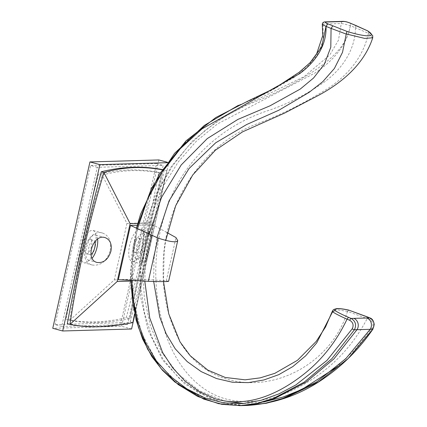<?xml version="1.0" encoding="UTF-8"?>
<svg xmlns="http://www.w3.org/2000/svg" width="427" height="427" viewBox="0 0 427 427"><rect width="100%" height="100%" fill="white"/><g stroke="black" fill="none" stroke-linecap="round" stroke-linejoin="round"><path stroke-width="0.32" stroke-dasharray="2.13 1.6" d="M367.087 316.775L367.172 318.585L347.498 311.39L348.79 310.141M372.883 329.201A1.863 0.363 34.4 0 0 372.056 328.219C373.892 324.573 373.166 321.744 369.878 319.727L367.172 318.59C355.734 340.372 340.458 358.472 321.344 372.888C293.744 393.374 257.369 408.265 223.903 398.418C193.527 388.986 172.919 359.966 163.915 328.262C151.729 286.047 153.218 244.591 168.382 203.882C185.809 157.131 225.264 124.129 269.901 110.017C287.617 103.825 304.499 95.349 320.549 84.594C339.486 72.483 355.461 51.405 355.424 27.723L350.316 25.689C346.783 46.249 331.32 62.326 314.827 73.097L217.519 123.899L196.372 141.172L178.23 161.972L163.477 185.825L152.471 212.15L145.564 240.001L142.805 268.829L144.331 297.763L150.453 326.014L161.582 352.206L178.401 374.34L199.697 390.87L224.372 400.942M244.121 405.447L220.177 401.967L198.219 392.562L178.977 378.119L163.082 359.224L151.628 336.754L144.337 312.26L140.771 286.779L140.67 261.062L143.872 235.613L150.293 210.997L159.911 187.549L172.487 165.975L187.763 146.68L205.542 130.038L225.365 116.208L246.726 105.021C269.731 96.353 291.908 85.176 313.269 71.49C329.302 60.511 346.975 46.767 350.279 25.684L350.316 25.689C350.882 24.2 350.887 23.362 350.327 23.181C350.861 23.352 350.845 24.184 350.284 25.673C346.148 24.398 343.143 23.693 341.258 23.56L323.004 24.083L322.278 24.515M247.521 405.436L247.153 405.442M243.614 403.542L263.624 402.004M336.049 367.578L355.333 349.222L372.056 328.219M347.503 311.374L336.887 309.74L332.473 310.947M131.713 280.395L132.877 254.295L137.526 228.664M136.603 228.242L131.927 254.06L130.753 280.347M299.786 71.88C281.361 85.48 260.929 96.609 238.49 105.261M324.92 21.878A2.236 2.044 -91.6 0 0 323.004 24.083L323.244 40.714L316.93 55.547L306.773 67.359L294.619 77.106L267.532 92.734L238.72 105.538L210.783 121.337L185.553 142.154L164.32 167.939L147.934 197.712L137.083 230.308L132.114 264.601L133.357 299.38L141.486 332.9L157.435 362.859L181.197 386.141L209.876 401.044L225.226 404.721L240.737 405.629M144.796 281.11L145.522 257.401L149.188 234.023M153.688 281.468L153.96 259.397L157.003 237.615M372.718 37.838L368.389 33.322L355.435 27.696M347.498 311.39C332.03 361.936 276.082 393.31 227.57 379.352C207.88 373.524 192.342 361.573 180.957 343.5C168.644 320.939 162.703 296.274 163.135 269.506C162.351 206.289 200.108 146.888 254.663 124.716C278.164 116 300.96 104.914 323.052 91.453C344.226 79.203 363.131 58.974 368.352 33.445M243.726 405.474L227.81 403.953L212.465 399.704L184.774 383.932L162.586 360.052L147.977 329.831L140.536 296.375L139.549 261.842L144.534 227.89L155.268 195.689L171.473 166.327L192.572 140.958L217.823 120.499L246.048 104.957L304.221 76.572L329.788 54.987L338.467 40.159L341.258 23.56A2.236 2.05 -91.7 0 1 343.185 21.35M355.371 25.273C355.926 25.444 355.947 26.261 355.424 27.723M367.983 31.027L368.538 31.966L368.389 33.322M168.622 281.292L166.322 280.785L140.809 279.023L152.93 224.778L167.251 232.72M118.343 279.669L140.809 279.023M152.93 224.778L137.238 225.226M166.322 280.785L175.983 237.561M133.389 245.311A7.456 2.888 105.2 0 0 134.43 252.421A7.456 2.888 105.2 0 0 139.175 245.984A7.456 2.888 105.2 0 0 138.343 238.031A7.456 2.888 105.2 0 0 133.389 245.311M136.709 246.214A7.456 2.888 -74.8 0 1 141.657 238.933A7.456 2.888 -74.8 0 1 142.698 246.043A7.456 2.888 -74.8 0 1 137.75 253.323A7.456 2.888 -74.8 0 1 136.709 246.214M85.469 246.694A7.456 2.888 105.2 0 0 86.51 253.798A7.456 2.888 105.2 0 0 91.25 247.361A7.456 2.888 105.2 0 0 90.423 239.414A7.456 2.888 105.2 0 0 85.469 246.694M90.93 254.508A7.456 2.888 -74.8 0 1 89.825 254.7A7.456 2.888 -74.8 0 1 88.789 247.591A7.456 2.888 -74.8 0 1 93.737 240.31A7.456 2.888 -74.8 0 1 94.837 241.57M110.203 250.489C111.639 241.426 109.098 235.619 102.587 233.062C87.167 228.034 76.486 261.57 92.403 265.055C100.863 265.984 106.798 261.127 110.203 250.489M95.205 246.411A16.77 6.496 105.2 0 0 92.862 230.42A16.77 6.496 105.2 0 0 82.197 244.901A16.77 6.496 105.2 0 0 84.066 262.792A16.77 6.496 105.2 0 0 95.205 246.411M146.183 245.867L149.119 231.306C148.858 230.393 141.097 264.729 141.716 264.057L146.183 245.867M143.125 245.034A16.77 6.496 105.2 0 0 140.782 229.043A16.77 6.496 105.2 0 0 130.118 243.523A16.77 6.496 105.2 0 0 131.991 261.409A16.77 6.496 105.2 0 0 143.125 245.034M126.942 223.422L114.319 279.893L69.734 320.389L66.121 319.407A819.984 317.603 105.2 0 0 126.264 317.672L129.883 318.654C107.23 323.202 87.183 323.778 69.734 320.389C77.116 271.583 87.935 223.172 102.202 175.139C121.62 169.716 141.668 169.14 162.345 173.41L129.883 318.654L137.702 279.221L150.325 222.75L126.942 223.422L102.202 175.139L98.589 174.157A819.984 317.603 105.2 0 0 66.121 319.407M126.264 317.672A819.984 317.603 105.2 0 0 158.732 172.428L162.345 173.41L150.325 222.75M158.732 172.428A819.984 317.603 105.2 0 0 98.589 174.157M127.588 324.531L163.157 165.409L97.265 167.304L61.696 326.425L127.588 324.531L120.953 322.727L156.522 163.605L163.157 165.409M114.319 279.893L137.702 279.221M61.696 326.425L55.067 324.621L120.953 322.727M97.265 167.304L90.631 165.5L55.067 324.621M156.522 163.605L90.631 165.5M97.596 239.104A13.045 5.055 105.2 0 0 95.205 234.919A13.045 5.055 105.2 0 0 86.542 247.655A13.045 5.055 105.2 0 0 88.362 260.096A13.045 5.055 105.2 0 0 92.099 258.234M149.589 247.238L146.109 261.388C145.628 261.911 151.665 235.208 151.868 235.912L149.589 247.238M144.945 245.979A13.045 5.055 105.2 0 0 143.125 233.537A13.045 5.055 105.2 0 0 134.462 246.278A13.045 5.055 105.2 0 0 136.282 258.714A13.045 5.055 105.2 0 0 144.945 245.979M67.317 323.666A823.715 319.049 105.2 0 0 130.214 321.857L132.866 322.577M134.799 314.01L166.818 170.688L162.292 169.781M130.214 321.857A823.715 319.049 105.2 0 0 164.165 169.967L166.818 170.688L154.083 222.947L137.734 223.417M164.165 169.967A823.715 319.049 105.2 0 0 162.287 169.583M167.096 162.698L168.777 162.65L134.799 314.672M130.774 281.11L141.15 280.811L134.606 313.818M141.15 280.811L154.083 222.947M131.591 329.003L121.647 326.297L52.761 328.283M158.828 159.944L121.647 326.297M168.777 162.65L167.405 162.276M369.889 317.928A1.863 0.689 -67.2 0 1 369.878 319.727M136.469 228.178L130.63 270.2L130.593 280.336M163.504 281.612L164.155 251.738L165.745 240.369M310.589 62.134L310.151 62.609M134.43 252.421L137.75 253.323M138.343 238.031L141.657 238.933M86.51 253.798L89.825 254.7M90.423 239.414L93.737 240.31M102.587 233.062L92.862 230.42M92.403 265.055L84.066 262.792M149.119 231.306L140.782 229.043M141.716 264.057L131.991 261.409M105.026 237.588L95.205 234.919M97.105 262.472L88.362 260.096M151.868 235.912L143.125 233.537M146.109 261.388L136.282 258.714"/><path stroke-width="0.64" d="M347.05 319.166L349.756 320.309C353.07 322.321 353.903 325.15 352.254 328.79A1.863 0.55 32.3 0 0 354.426 329.772C356.652 324.91 355.558 321.136 351.149 318.446L348.459 317.314L347.05 319.166C340.922 316.508 336.092 314.058 332.558 311.817L316.701 342.902L305.625 355.856L292.858 366.558L278.788 374.65L263.833 379.977L248.279 382.629L232.384 382.234L216.5 378.536L201.197 371.613L187.207 361.61L175.235 348.832L166.098 333.684L159.725 316.978L153.688 281.468M348.459 317.314C342.769 314.875 338.248 312.617 334.901 310.541L332.564 311.806L332.478 310.931L333.492 309.564L336.572 308.609C339.342 308.427 343.367 308.913 348.645 310.066M348.645 310.071L367.289 316.861M130.753 280.347L132.914 304.195L138.46 327.45L147.715 349.345L161.235 368.773L178.278 384.61L197.706 396.448L218.613 403.68L240.065 405.65L257.145 403.36L273.542 398.38L304.302 382.096L331.779 358.792L354.426 329.772L372.734 329.244A1.863 0.363 34.4 0 0 372.883 329.201L374.239 324.579C373.657 320.794 372.205 318.574 369.889 317.928A1.863 0.689 -67.2 0 0 369.771 317.907C374.159 320.602 375.146 324.381 372.734 329.244L348.133 358.541L318.355 382.01L284.355 398.354L266.186 403.291L247.521 405.436C275.516 403.59 301.2 394.436 324.568 377.964C343.441 364.823 359.545 348.565 372.883 329.201M247.153 405.442L244.121 405.447M224.372 400.942L243.614 403.542M263.624 402.004L283.112 397.051L301.873 389.467L336.049 367.578M137.526 228.664L147.47 199.398L161.934 172.412L180.295 148.687L202.051 128.863L299.85 73.529C314.176 62.817 326.783 46.826 326.047 26.389L327.813 23.827C325.331 22.722 324.648 22.119 325.774 22.023L344.034 21.499C345.443 21.521 347.541 22.081 350.327 23.181L355.627 25.385M332.489 310.904L325.523 326.981L316.199 341.424L297.48 360.292L274.839 373.337L260.224 377.858L245.098 379.822L225.264 377.468L207.784 370.076L190.255 355.782L179.997 341.83L168.761 313.882L163.504 281.612M334.901 310.541C334.352 308.225 338.985 308.097 348.79 310.141M352.254 328.79L326.959 360.441L295.916 384.908L278.959 393.87L261.18 400.27L242.696 403.622L223.647 402.885L204.848 397.863L186.903 388.901L170.533 376.507L156.415 360.975L145.58 342.78L138.076 322.817L133.528 301.83L131.713 280.395M238.49 105.261L204.298 125.442L174.579 153.32L151.532 188.254L136.603 228.242M331.069 28.422L326.047 26.389A1.863 0.496 -176.6 0 1 326.009 26.383L321.675 46.895L310.141 62.62L299.786 71.88M332.788 25.924L331.074 28.39L346.222 34.08L346.98 31.401L327.813 23.827L326.009 26.383L322.268 24.456C322.385 22.871 323.292 22.012 324.99 21.878A2.236 2.044 -91.6 0 0 324.92 21.878M325.774 22.023A2.236 2.044 -91.6 0 0 324.99 21.873L343.239 21.35A2.236 2.05 -91.7 0 0 343.185 21.35M347.05 319.172C336.716 340.922 322.657 358.984 304.873 373.358C279.242 393.795 247.527 408.548 214.92 398.674L199.19 391.57L184.934 381.017L172.641 367.77L162.618 352.483L149.744 317.976L144.796 281.11M149.188 234.023L161.491 197.477L181.203 164.961L207.271 138.578L237.855 119.432L270.088 105.779L300.25 89.078L313.562 78.008L324.36 64.215L330.797 47.194L331.074 28.39M157.003 237.615L169.049 200.903L189.049 168.537L215.683 142.794L246.758 124.481L278.948 110.166L309.025 92.429L322.759 81.701L334.394 68.48L342.523 52.302L346.222 34.08M346.254 33.963L364.674 38.403L372.734 37.795C363.692 65.63 339.561 84.455 316.348 96.497L284.601 113.07L242.584 131.842L215.384 150.208L192.684 175.033L175.668 205.787L165.745 240.369M367.087 316.775L369.771 317.907L367.049 317.987A7.456 6.827 -91.6 0 1 370.166 329.313L345.849 358.621L316.503 382.016L283.032 398.343L265.14 403.291L246.907 405.447L240.737 405.629L258.009 403.392L274.742 398.428L306.095 382.133L333.951 358.845L356.993 329.692A7.456 6.827 -91.7 0 0 353.876 318.366L351.149 318.446A1.863 0.694 -67.2 0 0 349.756 320.309M247.521 405.436L243.726 405.474M344.034 21.499A2.236 2.05 -91.7 0 0 343.239 21.35C345.165 21.51 346.324 21.569 350.455 23.202L367.983 31.027M355.371 25.273L367.796 30.915M130.47 225.424L118.343 279.669L148.35 281.302C161.086 281.713 167.843 281.708 168.622 281.292L177.723 240.593C176.548 242.76 169.978 241.922 158.011 238.079L130.47 225.424L137.238 225.226M167.251 232.72L175.983 237.561L177.723 240.593M148.35 281.302L158.011 238.079M94.837 241.57A7.456 2.888 -74.8 0 1 94.778 247.42A7.456 2.888 -74.8 0 1 90.93 254.508M110.951 251.14C108.303 259.419 103.686 263.192 97.105 262.472C84.727 259.76 93.033 233.676 105.026 237.588C110.091 239.579 112.066 244.095 110.951 251.14M92.099 258.234A13.045 5.055 105.2 0 0 97.025 247.356A13.045 5.055 105.2 0 0 97.596 239.104M162.287 169.583A823.715 319.049 105.2 0 0 101.268 171.777A823.715 319.049 105.2 0 0 67.317 323.666L69.969 324.387C88.101 328.107 109.066 327.504 132.866 322.577L134.799 314.01M162.292 169.781C142.228 166.119 122.773 167.026 103.921 172.497C88.859 222.707 77.538 273.339 69.969 324.387L117.19 281.5L130.774 281.11M101.268 171.777L103.921 172.497L130.123 223.636L117.19 281.5M134.799 314.672L131.591 329.003L62.705 330.984L99.891 164.63L167.096 162.698M134.606 313.818L132.866 322.577M167.405 162.276L158.828 159.944L89.942 161.929L99.891 164.63M62.705 330.984L52.761 328.283L89.942 161.929M137.734 223.417L130.123 223.636M367.049 317.987L353.876 318.366M367.487 30.808C377.975 37.218 366.51 37.549 346.98 31.401M348.678 310.082L369.889 317.928M310.141 62.62L299.274 72.206L275.015 88.042L248.637 100.735L215.843 117.516L186.092 140.793L159.175 174.429L140.542 214.231L136.469 228.178M130.593 280.336L136.138 320.095L142.618 339.022L151.879 356.604L162.468 370.289L174.921 382.053L203.69 399.09L221.778 404.316L240.737 405.629M322.278 24.515L322.78 35.468L316.53 54.154L310.589 62.134M367.903 30.974L372.734 35.66L372.734 37.795"/></g></svg>
